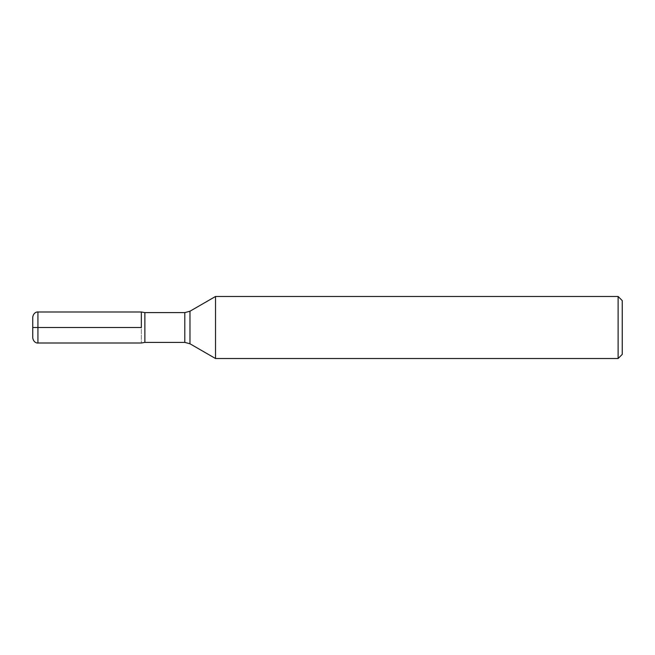<?xml version="1.0" encoding="UTF-8"?>
<svg xmlns="http://www.w3.org/2000/svg" width="655" height="655" viewBox="0 0 655 655"><rect width="100%" height="100%" fill="white"/><g stroke="black" fill="none" stroke-linecap="round" stroke-linejoin="round"><path stroke-width="0.49" stroke-dasharray="3.27 2.46" d="M215.52 358.522L215.52 296.478M141.341 311.985L141.341 343.015L141.341 311.985M622.25 354.388L622.25 300.612M618.115 296.478L618.115 358.522M32.75 317.159L32.75 337.841M189.975 343.777L189.975 311.223M144.87 342.393L144.87 312.607M184.8 312.607L184.8 342.393M37.925 343.015L37.925 311.985"/><path stroke-width="0.98" d="M215.52 327.5L215.52 358.522L618.115 358.522L618.115 296.478L215.52 296.478L215.52 327.5M141.341 327.5L141.341 311.985L141.341 327.5M618.115 296.478L622.25 300.612L622.25 354.388L618.115 358.522M37.925 343.015C37.892 343.245 33.544 343.064 32.75 337.841L32.75 317.159C33.544 311.936 37.892 311.755 37.925 311.985L37.925 327.5L141.341 327.5L32.75 327.5L37.925 327.5L37.925 343.015L141.341 343.015L144.87 342.393L184.8 342.393L184.8 312.607L189.975 311.223L189.975 343.777L215.52 358.522M37.925 311.985L141.341 311.985L144.87 312.607L144.87 342.393M189.975 311.223L215.52 296.478M144.87 312.607L184.8 312.607M184.8 342.393L189.975 343.777"/></g></svg>
